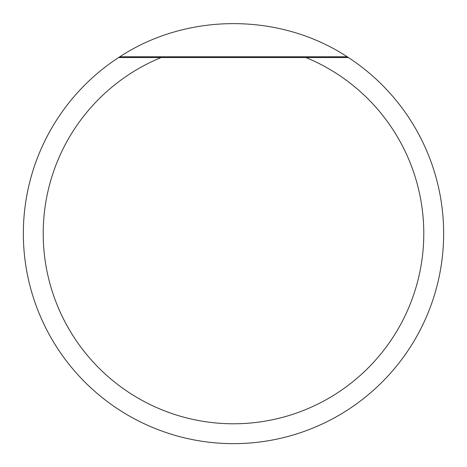 <?xml version="1.0" encoding="UTF-8"?>
<svg xmlns="http://www.w3.org/2000/svg" width="467" height="467" viewBox="0 0 467 467"><rect width="100%" height="100%" fill="white"/><g stroke="black" fill="none" stroke-linecap="round" stroke-linejoin="round"><path stroke-width="0.7" d="M161.062 57.54L348.394 57.54A210.15 210.15 0 0 1 333.543 418.309A210.15 210.15 0 0 1 23.35 233.5A210.15 210.15 0 0 1 118.606 57.54L161.062 57.54A190.291 190.291 0 0 0 82.449 349.228A190.291 190.291 0 0 0 384.551 349.228A190.291 190.291 0 0 0 305.938 57.54L348.394 57.54L347.22 56.781C279.786 12.58 187.214 12.58 119.78 56.781L118.606 57.54L119.78 56.781L118.606 57.54L161.062 57.54M348.394 57.54L347.22 56.781L348.394 57.54M347.22 56.781L119.78 56.781"/></g></svg>
